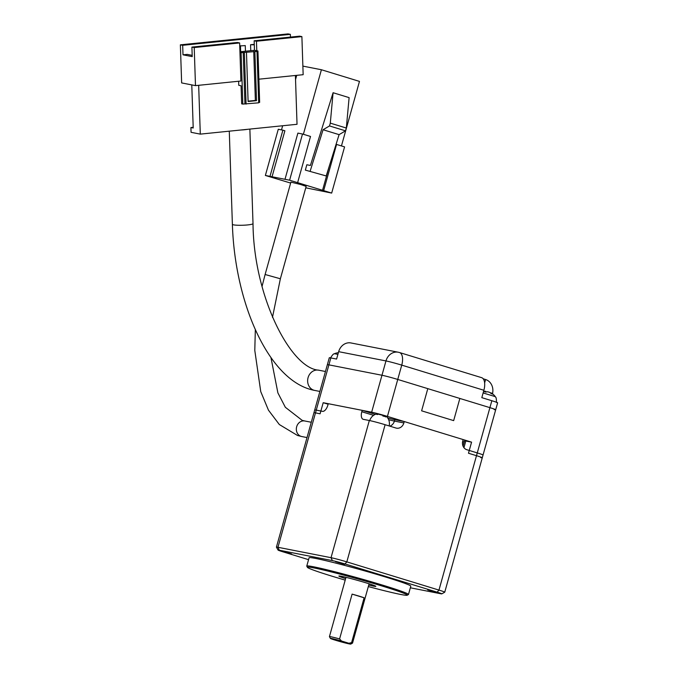 <?xml version="1.0" encoding="UTF-8"?>
<svg xmlns="http://www.w3.org/2000/svg" width="678" height="678" viewBox="0 0 678 678"><rect width="100%" height="100%" fill="white"/><g stroke="black" fill="none" stroke-linecap="round" stroke-linejoin="round"><path stroke-width="1.02" d="M280.37 278.768L306.159 186.391L300.549 184.475L290.904 182.136L265.115 274.505L280.37 278.768L272.48 317.355M305.761 187.814L331.678 193.077L289.608 180.204L265.378 175.458L290.642 183.06M281.489 129.896L282.65 125.752M295.54 79.572L296.727 75.343M265.378 175.458L278.277 129.269L282.896 130.176L284.896 130.786L271.997 176.975M269.997 176.356L282.896 130.176M303.388 134.286L321.406 69.741L302.871 66.113M289.608 180.204L302.507 134.015L297.888 133.108L284.997 179.297M297.625 182.653L310.516 136.464L302.507 134.015M310.193 171.051L323.067 129.735L329.508 125.939L330.296 123.133L333.084 92.725L310.414 165.457L306.837 164.754L305.346 170.102L326.22 175.958L305.346 170.102M322.508 190.399L329.339 165.949M341.449 145.931L359.467 81.394L321.406 69.741M331.678 193.077L344.577 146.889L336.559 144.439L323.669 190.62M336.559 144.439L336.076 144.346M333.084 92.725L349.111 97.632L346.322 128.032L345.534 130.846L339.093 134.642L323.067 129.735M326.22 175.958L339.093 134.642M330.296 123.133L346.322 128.032M345.534 130.846L329.508 125.939M328.127 404.215L323.194 402.707L371.654 412.199A12.001 0.534 15.6 0 1 387.435 416.402L471.574 442.149L465.803 441.014A9.602 0.424 -164.4 0 0 464.574 440.886L463.082 446.217M471.574 442.149L468.481 453.235L476.49 455.684A12.001 0.534 15.6 0 1 482.278 457.777A12.001 0.534 15.6 0 1 480.736 457.616M387.435 416.402L397.749 379.451A12.001 0.534 -164.4 0 0 381.968 375.256A12.001 0.534 15.6 0 1 397.749 379.451L489.906 407.648A12.001 0.534 15.6 0 1 495.694 409.749A12.001 0.534 -164.4 0 0 489.906 407.648L476.49 455.684M323.194 402.707L320.101 413.792L315.482 412.885A12.001 0.534 15.6 0 0 313.948 412.724L327.355 364.696A12.001 0.534 15.6 0 1 328.898 364.857L330.83 357.925A12.001 0.534 -164.4 0 0 329.288 357.764L327.355 364.696A12.001 0.534 15.6 0 1 328.898 364.857L381.968 375.256L371.654 412.199M337.907 354.365L334.474 353.687C334.084 354.433 333.983 352.289 330.449 358.086M496.474 402.495C496.449 395.706 495.245 397.486 495.304 396.647L483.134 392.96M495.304 396.647A12.958 12.958 0 0 0 490.914 392.791A12.89 10.102 108.8 0 1 490.914 392.791A12.89 10.102 108.8 0 1 492.804 394.198A12.95 7.433 136.6 0 0 491.253 393.664A12.89 10.102 -71.2 0 0 489.355 392.257L487.677 391.782A12.89 7.983 103.6 0 0 485.77 392.104A12.95 9.339 -111.2 0 0 483.753 391.613A12.89 7.983 -76.4 0 1 485.66 391.299L485.456 391.265A12.958 12.958 0 0 0 483.592 391.308M485.66 391.299L485.499 392.011A12.89 10.102 108.8 0 1 486.804 391.85M490.906 392.791L490.753 393.215M254.292 44.85L250.563 44.723L254.275 44.35M240.766 45.884L245.266 45.587L240.766 45.884M295.405 75.478L297.032 124.294L247.462 129.328A10.323 1.297 178.1 0 1 240.826 130.007L200.298 134.125L191.069 132.312L190.908 127.557L193.196 127.32M247.462 129.328L240.826 130.007M238.631 81.25L238.766 85.326L241.071 85.775L241.673 103.861L242.826 104.09L241.114 52.681L239.961 52.46L239.639 42.943L194.222 47.553L191.908 47.104L192.23 56.621L183.001 54.816L182.679 45.299L180.373 44.841L181.645 82.919L195.484 85.631L194.222 47.553M198.671 85.309L200.298 134.125M191.781 84.903L193.213 128.006L190.908 127.557M239.961 52.46L240.91 81.013L195.484 85.631M239.936 51.774L254.479 50.299L254.157 40.782L299.583 36.163L301.888 36.612L303.159 74.69L258.877 79.19M301.888 36.612L256.47 41.231L256.784 50.748L257.937 50.977L259.649 102.378L258.691 102.471M290.447 37.087L290.354 34.349L288.048 33.9L180.373 44.841M191.908 47.104L237.334 42.485L239.639 42.943M290.354 34.349L182.679 45.299M183.001 54.816L187.204 54.384L192.188 55.367M254.479 50.299L256.784 50.748M256.47 41.231L254.157 40.782M241.114 52.681L256.987 51.418L258.699 102.819L242.826 104.09M257.937 50.977L255.835 51.189L256.987 51.418M244.928 103.87L243.216 52.469M254.886 51.63L256.521 100.649L248.106 101.505L246.47 52.486M244.368 52.698L246.08 104.098M248.097 101.166L255.369 100.42L253.733 51.401M255.369 100.42L256.521 100.649M315.482 412.885L328.898 364.857L381.968 375.256L385.968 360.933A12.001 10.458 101.1 0 1 398.291 352.229L399.495 352.526A12.001 5.856 107 0 0 399.206 352.458A12.001 10.458 101.1 0 0 398.291 352.229L350.984 342.958A12.001 10.458 101.1 0 0 338.661 351.67L385.968 360.933A12.001 0.534 -164.4 0 1 401.749 365.128L397.749 379.451L427.801 388.647L421.614 410.817L453.667 420.623L459.854 398.452L489.906 407.648L491.838 400.723L481.821 397.655L483.88 390.265A12.001 5.856 -73 0 0 481.626 377.663L399.495 352.526A12.001 5.856 107 0 1 401.749 365.128L483.88 390.265M491.838 400.723A12.001 0.534 -164.4 0 1 497.627 402.817L495.694 409.749A12.001 0.534 15.6 0 1 494.152 409.588M338.661 351.67L336.602 359.06L330.83 357.925M483.202 378.773A12.001 0.534 -164.4 0 0 485.584 379.527A12.001 10.458 -78.9 0 1 492.474 393.782M345.204 580.122A51.842 2.288 15.6 0 1 307.456 567.376L306.787 566.189A52.799 2.331 15.6 0 1 306.77 566.079L309.092 557.765A52.799 2.331 15.6 0 1 315.872 558.477A52.799 2.331 15.6 0 1 373.383 573.376A52.799 2.331 15.6 0 1 410.8 586.165L408.478 594.479A52.799 2.331 15.6 0 1 408.402 594.564L407.215 595.225A51.842 2.288 15.6 0 1 400.63 594.445A51.842 2.288 15.6 0 1 368.324 586.572M306.77 566.079A52.799 2.331 15.6 0 1 313.55 566.791A52.799 2.331 15.6 0 1 371.061 581.69A52.799 2.331 15.6 0 1 408.478 594.479M344.61 564.35L335.551 561.706L344.61 564.35M436.759 592.555L427.699 589.911L436.759 592.555M291.54 553.951L282.48 551.307L291.54 553.951M307.456 567.376A51.842 2.288 15.6 0 1 314.092 567.961A51.842 2.288 15.6 0 1 371.62 582.894A51.842 2.288 15.6 0 1 407.215 595.225M345.627 578.614A19.196 0.848 15.6 0 1 338.873 576.037A19.196 0.848 15.6 0 1 341.339 576.3A19.196 0.848 15.6 0 1 362.247 581.716A19.196 0.848 15.6 0 1 375.858 586.368A19.196 0.848 15.6 0 1 373.392 586.106A19.196 0.848 15.6 0 1 368.739 585.063M330.432 638.43L329.432 636.659A12.001 0.534 15.6 0 1 329.432 636.634A12.001 0.534 15.6 0 1 330.966 636.795A12.001 0.534 15.6 0 1 339.593 638.922L352.102 594.123A12.001 0.534 15.6 0 1 364.12 597.801L351.611 642.6A12.001 0.534 15.6 0 1 352.543 643.083A12.001 0.534 15.6 0 1 352.526 643.1L350.755 644.1A10.56 0.466 15.6 0 1 349.416 643.939A10.56 0.466 15.6 0 1 338.127 641.024A10.56 0.466 15.6 0 1 330.432 638.43A10.56 0.466 15.6 0 1 331.788 638.549A10.56 0.466 15.6 0 1 341.543 641.024L339.593 638.922M351.611 642.6L348.882 643.269A10.56 0.466 15.6 0 1 350.755 644.1M389.147 425.945A10.077 10.077 0 0 0 386.655 416.648L385.435 416.156A9.941 4.848 107 0 1 385.765 416.953A8.102 7.06 101.1 0 0 384.409 416.351A8.102 7.06 101.1 0 0 382.96 416.097A9.941 4.848 -73 0 0 382.629 415.3L378.375 414.173A9.941 8.661 101.1 0 0 377.273 414.58A8.102 3.949 -73 0 0 375.654 414.266A9.941 8.661 -78.9 0 1 376.756 413.851L376.671 413.885A10.077 10.077 0 0 0 369.722 420.597M375.281 414.36L362.188 410.351L361.806 411.732A7.204 3.509 107 0 0 363.154 419.301A7.204 3.509 107 0 0 363.332 419.343L369.332 420.513A12.001 0.534 15.6 0 1 385.112 424.708L395.935 428.021A7.204 6.28 101.1 0 0 396.477 428.157A7.204 6.28 101.1 0 0 403.876 422.936L394.418 421.08A12.001 0.534 15.6 0 1 388.655 419.707M362.188 410.351L328.271 403.698L327.881 405.088A7.204 3.509 107 0 1 322.491 411.334L316.262 410.114L277.963 547.29L331.034 557.689A12.001 0.534 15.6 0 1 346.814 561.884L438.963 590.089A12.001 0.534 15.6 0 1 444.751 592.182A12.001 0.534 15.6 0 1 444.734 592.199L441.785 593.86A9.602 0.424 -164.4 0 0 437.166 592.165L345.017 563.969L346.814 561.884L385.112 424.708M437.166 592.165L438.963 590.089L477.261 452.912L466.845 449.726A7.204 6.28 -78.9 0 1 462.769 440.954L463.159 439.573L404.266 421.546L403.876 422.936M378.078 414.266L376.756 413.851M384.663 416.275L382.824 415.733M385.435 416.156L384.621 416.419M404.266 421.546L394.799 419.69A12.001 0.534 15.6 0 1 387.723 417.979M464.362 441.641L462.727 441.141M308.558 559.664L282.718 551.756A9.602 0.424 15.6 0 1 278.09 550.104L276.421 547.154A12.001 0.534 15.6 0 1 276.421 547.129L314.719 409.953A12.001 0.534 15.6 0 1 316.262 410.114M276.421 547.129A12.001 0.534 15.6 0 1 277.963 547.29L279.319 550.214L332.389 560.613A9.602 0.424 15.6 0 1 345.017 563.969M278.09 550.104A9.602 0.424 15.6 0 1 279.319 550.214M410.343 587.792L440.564 593.716A9.602 0.424 -164.4 0 0 441.785 593.86M477.261 452.912A12.001 0.534 15.6 0 1 483.058 455.006L444.751 592.182M341.543 641.024L348.882 643.269M364.12 597.801L352.102 594.123M307.007 437.564L301.752 436.53A7.924 6.907 -78.9 0 1 301.151 436.378A7.924 6.907 -78.9 0 1 296.574 427.081A7.924 6.907 -78.9 0 1 304.795 420.987L302.142 420.326L285.336 407.275L277.887 392.876L270.937 357.501M463.947 447.683L465.803 441.014M319.889 391.443L314.694 390.426A10.323 9 -78.9 0 1 308.066 377.663A10.323 9 -78.9 0 1 316.338 370.069A10.323 9 -78.9 0 1 318.66 370.171C290.811 368.408 253.606 296.591 253.013 223.604A10.323 1.297 178.1 0 1 247.656 224.926A10.323 1.297 178.1 0 1 233.656 224.867A10.323 1.297 178.1 0 1 232.385 224.291L229.283 131.176M485.584 379.527L484.643 382.901M332.389 560.613L331.034 557.689L369.332 420.513M377.451 414.072L377.315 414.563M385.028 416.08L384.909 416.529M394.799 419.69L394.418 421.08A7.204 6.28 -78.9 0 1 389.791 426.14M462.489 442.573L463.972 443.031M373.553 415.334L361.806 411.732M301.752 436.53L297.506 435.471L279.336 424.538L268.463 410.173L260.742 391.596L254.792 350.433L255.335 329.669M311.278 422.258L304.795 420.987M262.055 286.379L265.115 274.505M495.694 409.749L482.278 457.777M338.373 352.704A12.958 12.958 0 0 0 334.474 353.687M250.758 50.672L250.563 44.723M240.665 51.698L240.47 45.748M232.385 224.291C234.817 303.736 269.242 382.07 314.694 390.426M253.013 223.604L249.868 129.083M325.457 371.502L318.66 370.171M245.453 51.214L245.266 45.587M369.095 583.792L352.543 643.083M345.983 577.334L329.432 636.634"/></g></svg>
